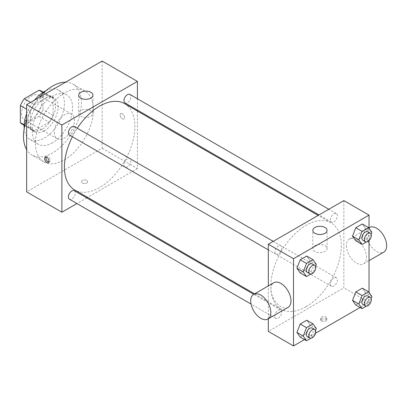 <?xml version="1.0" encoding="UTF-8"?>
<svg xmlns="http://www.w3.org/2000/svg" width="407" height="407" viewBox="0 0 407 407"><rect width="100%" height="100%" fill="white"/><g stroke="black" fill="none" stroke-linecap="round" stroke-linejoin="round"><path stroke-width="0.31" stroke-dasharray="2.04 1.53" d="M54.335 132.28A14.24 8.221 120 0 0 57.285 138.797A14.24 8.221 120 0 0 71.525 130.576A14.24 8.221 120 0 0 71.525 114.133A14.24 8.221 120 0 0 60.551 117.949A14.24 8.221 120 0 0 54.335 132.28M21.607 113.385A14.24 8.221 120 0 0 24.557 119.902A14.24 8.221 120 0 0 38.797 111.681A14.24 8.221 120 0 0 38.797 95.238A14.24 8.221 120 0 0 27.824 99.054A14.24 8.221 120 0 0 21.607 113.385M43.01 92.501L43.01 109.559A19.124 11.045 120 0 1 39.067 116.387L49.135 122.202A19.124 11.045 120 0 0 53.078 115.374L53.078 98.316L43.01 92.501A19.124 11.045 120 0 0 41.239 91.005M39.067 116.387L24.293 124.918A19.124 11.045 120 0 1 22.115 124.135M49.135 122.202L34.361 130.728L24.293 124.918M24.176 124.847L30.418 128.454L30.418 111.396L26.643 109.213M30.418 128.454A19.124 11.045 120 0 0 32.184 129.95A19.124 11.045 120 0 0 34.361 130.728M53.078 98.316A19.124 11.045 120 0 0 51.313 96.82A19.124 11.045 120 0 0 49.135 96.037L42.888 92.43M30.418 111.396A19.124 11.045 120 0 1 34.361 104.568L49.135 96.037M41.748 129.375A19.582 11.304 -60 0 1 31.96 130.342A19.582 11.304 -60 0 1 31.96 107.733A19.582 11.304 -60 0 1 51.541 96.423A19.582 11.304 -60 0 1 54.543 112.118A19.582 11.304 -60 0 1 41.748 129.375M44.266 130.825A19.582 11.304 120 0 0 57.061 113.568A19.582 11.304 120 0 0 54.06 97.878A19.582 11.304 120 0 0 38.965 103.124A19.582 11.304 120 0 0 30.418 122.833A19.582 11.304 120 0 0 34.478 131.797A19.582 11.304 120 0 0 44.266 130.825M34.361 104.568L30.586 102.386M53.078 115.374L43.01 109.559M46.072 90.634A28.485 16.443 -60 0 1 58.506 90.171A28.485 16.443 -60 0 1 62.871 112.993A28.485 16.443 -60 0 1 44.266 138.095A28.485 16.443 -60 0 1 30.026 139.504A28.485 16.443 -60 0 1 24.206 128.505M26.643 113.751A28.485 16.443 -60 0 1 34.519 100.117M52.447 142.816A28.485 16.443 -60 0 1 38.207 144.231A28.485 16.443 -60 0 1 38.207 111.34A28.485 16.443 -60 0 1 66.692 94.897A28.485 16.443 -60 0 1 71.057 117.72A28.485 16.443 -60 0 1 52.447 142.816M65.573 82.189A40.944 23.637 -60 0 1 72.919 84.101A40.944 23.637 -60 0 1 79.197 116.911A40.944 23.637 -60 0 1 52.447 152.991A40.944 23.637 -60 0 1 31.975 155.021A40.944 23.637 -60 0 1 26.643 149.618M26.643 119.302A40.944 23.637 -60 0 1 39.321 97.344M64.408 159.895A40.944 23.637 120 0 0 91.153 123.814A40.944 23.637 120 0 0 84.88 91.005A40.944 23.637 120 0 0 53.327 101.979A40.944 23.637 120 0 0 35.455 143.183A40.944 23.637 120 0 0 43.936 161.925A40.944 23.637 120 0 0 64.408 159.895M102.167 61.06L102.167 148.27L26.643 191.875M86.752 182.972A3.114 1.801 0 0 0 87.663 181.7A3.114 1.801 0 0 0 84.549 179.899A3.114 1.801 0 0 0 81.431 181.7A3.114 1.801 0 0 0 83.354 183.359A3.114 1.801 0 0 0 86.752 182.972A3.114 1.801 180 0 1 83.354 183.359A3.114 1.801 180 0 1 81.431 181.695A3.114 1.801 180 0 1 84.549 179.899A3.114 1.801 180 0 1 87.663 181.695A3.114 1.801 180 0 1 86.752 182.967M137.413 111.06L137.413 168.615L102.167 148.27M137.413 168.615L87.571 197.395M86.742 197.873L76.913 203.546M74.313 126.511A4.915 2.839 -60 0 1 75.066 130.449A4.915 2.839 -60 0 1 71.861 134.778A4.915 2.839 -60 0 1 69.404 135.022M74.313 190.7A4.915 2.839 -60 0 1 75.066 194.638A4.915 2.839 -60 0 1 71.861 198.967A4.915 2.839 -60 0 1 69.404 199.211M123.972 164.866A4.915 2.839 120 0 0 124.99 167.114A4.915 2.839 120 0 0 129.904 164.28A4.915 2.839 120 0 0 129.904 158.608A4.915 2.839 120 0 0 126.114 159.92A4.915 2.839 120 0 0 123.972 164.866M137.413 98.759L137.413 110.104M129.904 94.419A4.915 2.839 -60 0 1 130.657 98.357A4.915 2.839 -60 0 1 127.447 102.686A4.915 2.839 -60 0 1 124.99 102.93M124.573 103.648A49.842 28.78 -60 0 1 132.214 143.59A49.842 28.78 -60 0 1 99.654 187.51A49.842 28.78 -60 0 1 74.73 189.983M72.395 136.752A49.842 28.78 -60 0 1 77.31 128.241M122.309 113.746A3.114 1.801 -120 0 0 120.752 113.594A3.114 1.801 -120 0 0 120.752 117.191A3.114 1.801 -120 0 0 123.865 118.992A3.114 1.801 -120 0 0 124.344 116.494A3.114 1.801 -120 0 0 122.309 113.746A3.114 1.801 60 0 1 124.344 116.494A3.114 1.801 60 0 1 123.865 118.992A3.114 1.801 60 0 1 120.752 117.191A3.114 1.801 60 0 1 120.752 113.594A3.114 1.801 60 0 1 122.309 113.746M90.842 110.47A7.123 4.111 0 0 0 83.079 109.58A7.123 4.111 0 0 0 78.683 113.38A7.123 4.111 0 0 0 85.806 117.491A7.123 4.111 0 0 0 92.928 113.38A7.123 4.111 0 0 0 90.842 110.47M48.84 161.991A3.114 1.801 -120 0 0 49.608 161.859A3.114 1.801 -120 0 0 49.608 158.262A3.114 1.801 -120 0 0 46.495 156.466A3.114 1.801 -120 0 0 45.996 157.066M306.089 306.7A49.842 28.78 120 0 0 338.649 262.774A49.842 28.78 120 0 0 331.013 222.833A49.842 28.78 120 0 0 292.602 236.187A49.842 28.78 120 0 0 270.843 286.35A49.842 28.78 120 0 0 281.166 309.167A49.842 28.78 120 0 0 306.089 306.7M278.296 253.963A4.915 2.839 -60 0 1 275.839 254.207A4.915 2.839 -60 0 1 275.839 248.535A4.915 2.839 -60 0 1 280.754 245.696A4.915 2.839 -60 0 1 281.771 247.949A4.915 2.839 -60 0 1 278.296 253.963M330.408 284.05A4.915 2.839 120 0 0 331.425 286.299A4.915 2.839 120 0 0 336.34 283.465A4.915 2.839 120 0 0 336.34 277.793A4.915 2.839 120 0 0 332.555 279.105A4.915 2.839 120 0 0 330.408 284.05M278.296 318.152A4.915 2.839 120 0 0 281.507 313.822A4.915 2.839 120 0 0 280.754 309.885A4.915 2.839 120 0 0 276.969 311.202A4.915 2.839 120 0 0 274.822 316.147A4.915 2.839 120 0 0 275.839 318.396A4.915 2.839 120 0 0 278.296 318.152M333.882 221.871A4.915 2.839 120 0 0 337.093 217.542A4.915 2.839 120 0 0 336.34 213.604A4.915 2.839 120 0 0 332.555 214.921A4.915 2.839 120 0 0 330.408 219.866A4.915 2.839 120 0 0 331.425 222.115A4.915 2.839 120 0 0 333.882 221.871M343.854 200.59L343.854 287.805L268.325 331.405M268.325 318.783L268.325 285.892M369.027 292.363L369.027 302.335L343.854 287.805M369.027 302.335L360.093 307.494M315.557 333.206L304.507 339.591M321.51 321.052A3.114 1.801 0 0 0 324.903 321.438A3.114 1.801 0 0 0 326.826 319.78A3.114 1.801 0 0 0 323.713 317.979A3.114 1.801 0 0 0 320.599 319.78A3.114 1.801 0 0 0 321.51 321.052M365.598 228.617L362.327 223.967L365.598 228.617L362.327 237.047L355.789 240.822L362.327 237.047L365.598 228.617L371.891 232.255M310.012 324.898L306.741 320.243L310.012 324.898L306.741 333.328L300.198 337.103L306.741 333.328L310.012 324.898L316.305 328.53M369.027 228.174L369.027 240.598M365.598 292.806L362.327 288.151L365.598 292.806L362.327 301.236L355.789 305.011L362.327 301.236L365.598 292.806L371.891 296.438M310.012 260.709L306.741 256.059L310.012 260.709L306.741 269.139L300.198 272.919L306.741 269.139L310.012 260.709L316.305 264.347M346.367 245.65A14.24 8.221 -120 0 0 352.584 259.981A14.24 8.221 -120 0 0 363.558 263.797A14.24 8.221 -120 0 0 363.558 247.354A14.24 8.221 -120 0 0 349.318 239.133A14.24 8.221 -120 0 0 346.367 245.65M288.034 307.402A14.24 8.221 60 0 1 273.794 299.181A14.24 8.221 60 0 1 273.794 282.738M369.459 227.503A14.24 8.221 -120 0 0 366.509 234.025A14.24 8.221 -120 0 0 372.726 248.356A14.24 8.221 -120 0 0 383.699 252.172M314.901 251.46A7.123 4.111 180 0 1 312.815 248.55A7.123 4.111 180 0 1 319.938 244.439A7.123 4.111 180 0 1 327.055 248.55A7.123 4.111 180 0 1 322.659 252.35A7.123 4.111 180 0 1 314.901 251.46M321.51 319.587A3.114 1.801 0 0 0 324.903 319.973A3.114 1.801 0 0 0 326.826 318.315A3.114 1.801 0 0 0 323.713 316.514A3.114 1.801 0 0 0 320.599 318.315A3.114 1.801 0 0 0 321.51 319.587M315.542 266.31L313.034 272.771L310.811 274.059M307.31 272.375A4.915 2.839 120 0 0 312.22 269.541A4.915 2.839 120 0 0 312.22 263.868M313.034 272.771L306.741 269.139M371.128 234.218L368.62 240.679L366.397 241.967M362.896 240.283A4.915 2.839 120 0 0 367.806 237.449A4.915 2.839 120 0 0 367.806 231.771M368.62 240.679L362.327 237.047M315.542 330.494L313.034 336.96L310.811 338.248M307.31 336.564A4.915 2.839 120 0 0 312.22 333.725A4.915 2.839 120 0 0 312.22 328.052M313.034 336.96L306.741 333.328M371.128 298.402L368.62 304.868L366.397 306.15M362.896 304.472A4.915 2.839 120 0 0 367.806 301.633A4.915 2.839 120 0 0 367.806 295.96M368.62 304.868L362.327 301.236M24.557 119.902L57.285 138.797M38.797 95.238L71.525 114.133M54.06 97.878L51.541 96.423M34.478 131.797L31.96 130.342M51.313 96.82L43.274 92.18M32.184 129.95L24.15 125.31M66.692 94.897L58.506 90.171M38.207 144.231L30.026 139.504M84.88 91.005L72.919 84.101M43.936 161.925L31.975 155.021M78.683 95.213L78.683 113.38M92.928 95.213L92.928 113.38M48.341 162.591L49.608 161.859M45.228 157.199L46.495 156.466M331.013 222.833L318.172 215.42M281.166 309.167L254.589 293.823M268.325 249.873L275.839 254.207M273.239 241.361L280.754 245.696M336.34 277.793L129.904 158.608M331.425 286.299L124.99 167.114M280.754 309.885L253.759 294.302M275.839 318.396L251.043 304.08M336.34 213.604L328.825 209.269M331.425 222.115L319.002 214.942M363.558 263.797L369.027 260.643M349.318 239.133L369.027 227.752M327.055 248.55L327.055 230.387M312.815 248.55L312.815 230.387M320.599 318.315L320.599 319.78M326.826 318.315L326.826 319.78"/><path stroke-width="0.61" d="M30.586 102.386L24.293 98.753L39.067 90.227A19.124 11.045 120 0 1 41.239 91.005L43.274 92.18M24.176 124.847L20.35 122.639A19.124 11.045 120 0 0 22.115 124.135L24.15 125.31M20.35 122.639L20.35 105.581A19.124 11.045 120 0 1 24.293 98.753M26.643 109.213L20.35 105.581M42.888 92.43L39.067 90.227M24.206 128.505A28.485 16.443 -60 0 1 26.643 113.751M34.519 100.117A28.485 16.443 -60 0 1 46.072 90.634M26.643 149.618A40.944 23.637 -60 0 1 26.643 119.302M39.321 97.344A40.944 23.637 -60 0 1 65.573 82.189M76.913 203.546L61.889 212.22L26.643 191.875L26.643 104.665L102.167 61.06L137.413 81.405L137.413 98.759M87.571 197.395L86.742 197.873M268.325 249.873L69.404 135.022A4.915 2.839 -60 0 1 69.404 129.35A4.915 2.839 -60 0 1 74.313 126.511L273.239 241.361M251.043 304.08L69.404 199.211A4.915 2.839 -60 0 1 69.404 193.534A4.915 2.839 -60 0 1 74.313 190.7L253.759 294.302M137.413 110.104L137.413 111.06M61.889 212.22L61.889 125.01L137.413 81.405M319.002 214.942L124.99 102.93A4.915 2.839 -60 0 1 124.99 97.258A4.915 2.839 -60 0 1 129.904 94.419L328.825 209.269M254.589 293.823L74.73 189.983A49.842 28.78 -60 0 1 72.395 136.752M77.31 128.241A49.842 28.78 -60 0 1 124.573 103.648L318.172 215.42M46.785 162.439A3.114 1.801 60 0 1 44.75 159.692A3.114 1.801 60 0 1 45.228 157.199A3.114 1.801 60 0 1 48.341 158.995A3.114 1.801 60 0 1 48.341 162.591A3.114 1.801 60 0 1 46.785 162.439M61.889 125.01L26.643 104.665M90.842 92.308A7.123 4.111 180 0 1 92.928 95.213A7.123 4.111 180 0 1 85.806 99.328A7.123 4.111 180 0 1 78.683 95.213A7.123 4.111 180 0 1 83.079 91.417A7.123 4.111 180 0 1 90.842 92.308M45.996 157.066A3.114 1.801 -120 0 0 48.051 161.706A3.114 1.801 -120 0 0 48.84 161.991M304.507 339.591L293.503 345.94L268.325 331.405L268.325 318.783M268.325 285.892L268.325 244.195L343.854 200.59L369.027 215.125L369.027 228.174M360.093 307.494L315.557 333.206M355.789 240.822L352.518 236.172L355.789 227.742L362.327 223.967L355.789 227.742L352.518 236.172L355.789 240.822L362.082 244.459L358.811 239.804L362.082 231.374L368.62 227.599L371.891 232.255L371.128 234.218M300.198 337.103L296.932 332.453L300.198 324.023L306.741 320.243L300.198 324.023L296.932 332.453L300.198 337.103L306.496 340.735L303.225 336.085L306.496 327.655L313.034 323.88L316.305 328.53L315.542 330.494M369.027 240.598L369.027 292.363M293.503 345.94L293.503 258.73L369.027 215.125M355.789 305.011L352.518 300.356L355.789 291.931L362.327 288.151L355.789 291.931L352.518 300.356L355.789 305.011L362.082 308.643L358.811 303.993L362.082 295.563L368.62 291.788L371.891 296.438L371.128 298.402M300.198 272.919L296.932 268.264L300.198 259.834L306.741 256.059L300.198 259.834L296.932 268.264L300.198 272.919L306.496 276.551L303.225 271.896L306.496 263.466L313.034 259.691L316.305 264.347L315.542 266.31M293.503 258.73L268.325 244.195M314.901 233.297A7.123 4.111 180 0 1 312.815 230.387A7.123 4.111 180 0 1 319.938 226.277A7.123 4.111 180 0 1 327.055 230.387A7.123 4.111 180 0 1 322.659 234.188A7.123 4.111 180 0 1 314.901 233.297M253.653 294.363L273.794 282.738A14.24 8.221 60 0 1 284.768 286.553A14.24 8.221 60 0 1 290.985 300.885A14.24 8.221 60 0 1 288.034 307.402L267.892 319.032A14.24 8.221 60 0 1 253.653 310.811A14.24 8.221 60 0 1 253.653 294.363A14.24 8.221 60 0 1 264.626 298.178A14.24 8.221 60 0 1 270.843 312.51A14.24 8.221 60 0 1 267.892 319.032M369.027 260.643L383.699 252.172A14.24 8.221 -120 0 0 383.699 235.724A14.24 8.221 -120 0 0 369.459 227.503L369.027 227.752M310.811 274.059L306.496 276.551M314.738 265.318L312.22 263.868A4.915 2.839 120 0 0 308.435 265.181A4.915 2.839 120 0 0 306.293 270.126A4.915 2.839 120 0 0 307.31 272.375L309.824 273.83A4.915 2.839 120 0 0 314.738 270.991A4.915 2.839 120 0 0 314.738 265.318A4.915 2.839 120 0 0 310.953 266.636A4.915 2.839 120 0 0 308.806 271.581A4.915 2.839 120 0 0 309.824 273.83M303.225 271.896L296.932 268.264M306.496 263.466L300.198 259.834M313.034 259.691L306.741 256.059M366.397 241.967L362.082 244.459M370.324 233.226L367.806 231.771A4.915 2.839 120 0 0 364.021 233.089A4.915 2.839 120 0 0 361.879 238.034A4.915 2.839 120 0 0 362.896 240.283L365.415 241.738A4.915 2.839 120 0 0 370.324 238.899A4.915 2.839 120 0 0 370.324 233.226A4.915 2.839 120 0 0 366.539 234.544A4.915 2.839 120 0 0 364.397 239.489A4.915 2.839 120 0 0 365.415 241.738M358.811 239.804L352.518 236.172M362.082 231.374L355.789 227.742M368.62 227.599L362.327 223.967M310.811 338.248L306.496 340.735M314.738 329.507L312.22 328.052A4.915 2.839 120 0 0 308.435 329.37A4.915 2.839 120 0 0 306.293 334.315A4.915 2.839 120 0 0 307.31 336.564L309.824 338.019A4.915 2.839 120 0 0 314.738 335.18A4.915 2.839 120 0 0 314.738 329.507A4.915 2.839 120 0 0 310.953 330.825A4.915 2.839 120 0 0 308.806 335.765A4.915 2.839 120 0 0 309.824 338.019M303.225 336.085L296.932 332.453M306.496 327.655L300.198 324.023M313.034 323.88L306.741 320.243M366.397 306.15L362.082 308.643M370.324 297.415L367.806 295.96A4.915 2.839 120 0 0 364.021 297.278A4.915 2.839 120 0 0 361.879 302.223A4.915 2.839 120 0 0 362.896 304.472L365.415 305.922A4.915 2.839 120 0 0 370.324 303.088A4.915 2.839 120 0 0 370.324 297.415A4.915 2.839 120 0 0 366.539 298.728A4.915 2.839 120 0 0 364.397 303.673A4.915 2.839 120 0 0 365.415 305.922M358.811 303.993L352.518 300.356M362.082 295.563L355.789 291.931M368.62 291.788L362.327 288.151"/></g></svg>
